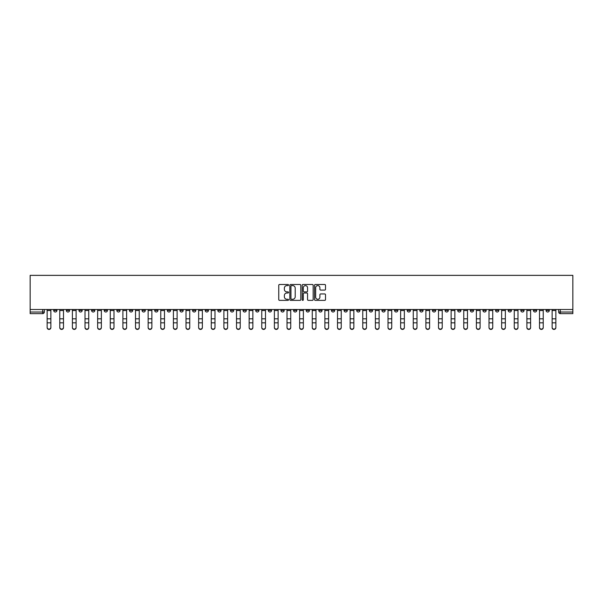 <?xml version="1.0" encoding="UTF-8"?>
<svg xmlns="http://www.w3.org/2000/svg" width="603" height="603" viewBox="0 0 603 603"><rect width="100%" height="100%" fill="white"/><g stroke="black" fill="none" stroke-linecap="round" stroke-linejoin="round"><path stroke-width="0.9" d="M288.551 285.046A0.558 0.558 0 0 0 287.993 284.488L279.558 284.488A0.791 0.791 0 0 0 278.759 285.287L278.759 299.585A0.791 0.791 0 0 0 279.558 300.377L287.993 300.377A0.558 0.558 0 0 0 288.551 299.819A0.558 0.558 0 0 0 287.993 299.269L286.907 299.269A2.54 2.54 0 0 1 284.36 296.721L284.36 295.53A2.54 2.54 0 0 1 286.907 292.99L287.993 292.99A0.558 0.558 0 0 0 288.551 292.432A0.558 0.558 0 0 0 287.993 291.882L286.907 291.882A2.54 2.54 0 0 1 284.36 289.334L284.36 288.144A2.54 2.54 0 0 1 286.907 285.603L287.993 285.603A0.558 0.558 0 0 0 288.551 285.046M470.317 309.512L470.317 310.402L473.551 310.402A1.621 1.621 0 0 1 471.93 312.022A1.621 1.621 0 0 1 470.317 310.402L470.317 309.512M394.566 309.512L394.566 310.402L397.807 310.402A1.621 1.621 0 0 1 396.186 312.022A1.621 1.621 0 0 1 394.566 310.402L394.566 309.512M381.94 309.512L381.94 310.402L385.181 310.402A1.621 1.621 0 0 1 383.561 312.022A1.621 1.621 0 0 1 381.94 310.402L381.94 309.512M306.196 309.512L306.196 310.402L309.429 310.402A1.621 1.621 0 0 1 307.809 312.022A1.621 1.621 0 0 1 306.196 310.402L306.196 309.512M293.571 309.512L293.571 310.402L296.804 310.402A1.621 1.621 0 0 1 295.191 312.022A1.621 1.621 0 0 1 293.571 310.402L293.571 309.512M280.945 309.512L280.945 310.402L284.179 310.402A1.621 1.621 0 0 1 282.566 312.022A1.621 1.621 0 0 1 280.945 310.402L280.945 309.512M255.695 309.512L255.695 310.402L258.936 310.402A1.621 1.621 0 0 1 257.315 312.022A1.621 1.621 0 0 1 255.695 310.402L255.695 309.512M230.444 310.402L230.444 309.512L230.444 310.402A1.621 1.621 0 0 0 232.065 312.022A1.621 1.621 0 0 1 230.444 310.402L233.685 310.402A1.621 1.621 0 0 1 232.065 312.022A1.621 1.621 0 0 0 233.685 310.402L233.685 309.512L233.685 310.402M217.819 310.402L217.819 309.512L217.819 310.402A1.621 1.621 0 0 0 219.439 312.022A1.621 1.621 0 0 1 217.819 310.402L221.06 310.402A1.621 1.621 0 0 1 219.439 312.022M205.193 310.402L205.193 309.512L205.193 310.402A1.621 1.621 0 0 0 206.814 312.022A1.621 1.621 0 0 1 205.193 310.402L208.434 310.402A1.621 1.621 0 0 1 206.814 312.022A1.621 1.621 0 0 0 208.434 310.402L208.434 309.512L208.434 310.402M192.568 309.512L192.568 310.402L195.809 310.402A1.621 1.621 0 0 1 194.189 312.022A1.621 1.621 0 0 1 192.568 310.402L192.568 309.512M179.95 309.512L179.95 310.402L183.184 310.402A1.621 1.621 0 0 1 181.563 312.022A1.621 1.621 0 0 1 179.95 310.402L179.95 309.512M167.325 309.512L167.325 310.402L170.559 310.402A1.621 1.621 0 0 1 168.938 312.022A1.621 1.621 0 0 1 167.325 310.402L167.325 309.512M154.7 310.402L154.7 309.512L154.7 310.402A1.621 1.621 0 0 0 156.313 312.022A1.621 1.621 0 0 1 154.7 310.402L157.933 310.402A1.621 1.621 0 0 1 156.313 312.022M129.449 310.402L129.449 309.512L129.449 310.402A1.621 1.621 0 0 0 131.07 312.022A1.621 1.621 0 0 1 129.449 310.402L132.683 310.402A1.621 1.621 0 0 1 131.07 312.022A1.621 1.621 0 0 0 132.683 310.402L132.683 309.512L132.683 310.402M116.824 310.402L116.824 309.512L116.824 310.402A1.621 1.621 0 0 0 118.444 312.022A1.621 1.621 0 0 1 116.824 310.402L120.057 310.402A1.621 1.621 0 0 1 118.444 312.022A1.621 1.621 0 0 0 120.057 310.402L120.057 309.512L120.057 310.402M104.198 310.402L104.198 309.512L104.198 310.402A1.621 1.621 0 0 0 105.819 312.022A1.621 1.621 0 0 1 104.198 310.402L107.44 310.402A1.621 1.621 0 0 1 105.819 312.022A1.621 1.621 0 0 0 107.44 310.402L107.44 309.512L107.44 310.402M91.573 310.402L91.573 309.512L91.573 310.402A1.621 1.621 0 0 0 93.194 312.022A1.621 1.621 0 0 1 91.573 310.402L94.814 310.402A1.621 1.621 0 0 1 93.194 312.022M78.948 310.402L78.948 309.512L78.948 310.402A1.621 1.621 0 0 0 80.568 312.022A1.621 1.621 0 0 1 78.948 310.402L82.189 310.402A1.621 1.621 0 0 1 80.568 312.022A1.621 1.621 0 0 0 82.189 310.402L82.189 309.512L82.189 310.402M66.322 310.402L66.322 309.512L66.322 310.402A1.621 1.621 0 0 0 67.943 312.022A1.621 1.621 0 0 1 66.322 310.402L69.564 310.402A1.621 1.621 0 0 1 67.943 312.022A1.621 1.621 0 0 0 69.564 310.402L69.564 309.512L69.564 310.402M324.716 290.088A0.791 0.791 0 0 0 325.507 289.297L325.507 285.287A0.791 0.791 0 0 0 324.716 284.488L315.339 284.488A0.791 0.791 0 0 0 314.547 285.287L314.547 299.585A0.791 0.791 0 0 0 315.339 300.377L324.716 300.377A0.791 0.791 0 0 0 325.507 299.585L325.507 294.739A0.791 0.791 0 0 0 324.716 293.947L320.706 293.947A0.791 0.791 0 0 0 319.907 294.739L319.907 297.143A2.126 2.126 0 0 1 317.781 299.269A2.126 2.126 0 0 1 315.663 297.143L315.663 287.729A2.126 2.126 0 0 1 317.781 285.603A2.126 2.126 0 0 1 319.907 287.729L319.907 289.297A0.791 0.791 0 0 0 320.706 290.088L324.716 290.088M572.85 309.512L30.15 309.512L30.15 275.36L572.85 275.36L572.85 313.635L560.308 313.635A1.621 1.621 0 0 1 558.687 312.022L572.85 312.022M300.807 285.287A0.791 0.791 0 0 0 300.008 284.488L290.638 284.488A0.791 0.791 0 0 0 289.839 285.287L289.839 299.585A0.791 0.791 0 0 0 290.638 300.377L300.008 300.377A0.791 0.791 0 0 0 300.807 299.585L300.807 285.287M302.992 284.488L312.362 284.488A0.791 0.791 0 0 1 313.161 285.287L313.161 299.585A0.791 0.791 0 0 1 312.362 300.377L308.352 300.377A0.791 0.791 0 0 1 307.56 299.585L307.56 293.782A0.791 0.791 0 0 0 306.761 292.99L304.1 292.99A0.791 0.791 0 0 0 303.309 293.782L303.309 299.819A0.558 0.558 0 0 1 302.751 300.377A0.558 0.558 0 0 1 302.193 299.819L302.193 285.287A0.791 0.791 0 0 1 302.992 284.488M558.687 309.512L558.687 312.022A1.621 1.621 0 0 0 560.308 313.635L560.308 309.512M44.313 309.512L44.313 312.022L44.313 309.512M42.692 309.512L42.692 313.635L30.15 313.635L30.15 312.022L44.313 312.022A1.621 1.621 0 0 1 42.692 313.635A1.621 1.621 0 0 0 44.313 312.022M30.15 309.512L30.15 312.022M549.303 309.512L549.303 310.402A1.621 1.621 0 0 1 547.682 312.022A1.621 1.621 0 0 1 546.062 310.402L549.303 310.402M546.062 309.512L546.062 310.402M536.678 310.402L536.678 309.512L536.678 310.402A1.621 1.621 0 0 1 535.057 312.022A1.621 1.621 0 0 1 533.436 310.402L536.678 310.402A1.621 1.621 0 0 1 535.057 312.022M533.436 309.512L533.436 310.402M524.052 309.512L524.052 310.402A1.621 1.621 0 0 1 522.432 312.022A1.621 1.621 0 0 1 520.811 310.402A1.621 1.621 0 0 0 522.432 312.022M520.811 309.512L520.811 310.402L524.052 310.402M511.427 309.512L511.427 310.402A1.621 1.621 0 0 1 509.806 312.022A1.621 1.621 0 0 1 508.186 310.402L511.427 310.402A1.621 1.621 0 0 1 509.806 312.022M508.186 309.512L508.186 310.402M498.802 309.512L498.802 310.402A1.621 1.621 0 0 1 497.181 312.022A1.621 1.621 0 0 1 495.56 310.402A1.621 1.621 0 0 0 497.181 312.022M495.56 309.512L495.56 310.402L498.802 310.402M486.176 309.512L486.176 310.402A1.621 1.621 0 0 1 484.556 312.022A1.621 1.621 0 0 1 482.943 310.402L486.176 310.402M482.943 309.512L482.943 310.402M473.551 309.512L473.551 310.402A1.621 1.621 0 0 1 471.93 312.022M460.926 309.512L460.926 310.402A1.621 1.621 0 0 1 459.305 312.022A1.621 1.621 0 0 1 457.692 310.402L460.926 310.402M457.692 309.512L457.692 310.402M448.3 309.512L448.3 310.402A1.621 1.621 0 0 1 446.687 312.022A1.621 1.621 0 0 1 445.067 310.402L448.3 310.402M445.067 309.512L445.067 310.402M435.675 309.512L435.675 310.402A1.621 1.621 0 0 1 434.062 312.022A1.621 1.621 0 0 1 432.441 310.402A1.621 1.621 0 0 0 434.062 312.022M432.441 309.512L432.441 310.402L435.675 310.402M423.05 309.512L423.05 310.402A1.621 1.621 0 0 1 421.437 312.022A1.621 1.621 0 0 1 419.816 310.402L423.05 310.402M419.816 309.512L419.816 310.402M410.432 309.512L410.432 310.402A1.621 1.621 0 0 1 408.811 312.022A1.621 1.621 0 0 1 407.191 310.402L410.432 310.402M407.191 309.512L407.191 310.402M397.807 309.512L397.807 310.402M385.181 309.512L385.181 310.402L385.181 309.512M372.556 309.512L372.556 310.402A1.621 1.621 0 0 1 370.935 312.022A1.621 1.621 0 0 1 369.315 310.402L372.556 310.402M369.315 309.512L369.315 310.402M359.931 309.512L359.931 310.402A1.621 1.621 0 0 1 358.31 312.022A1.621 1.621 0 0 1 356.69 310.402L359.931 310.402M356.69 309.512L356.69 310.402M347.305 309.512L347.305 310.402A1.621 1.621 0 0 1 345.685 312.022A1.621 1.621 0 0 1 344.064 310.402L347.305 310.402M344.064 309.512L344.064 310.402M334.68 309.512L334.68 310.402A1.621 1.621 0 0 1 333.06 312.022A1.621 1.621 0 0 1 331.446 310.402L334.68 310.402M331.446 309.512L331.446 310.402M322.055 309.512L322.055 310.402A1.621 1.621 0 0 1 320.434 312.022A1.621 1.621 0 0 1 318.821 310.402L322.055 310.402M318.821 309.512L318.821 310.402M309.429 309.512L309.429 310.402A1.621 1.621 0 0 1 307.809 312.022M296.804 309.512L296.804 310.402M284.179 310.402L284.179 309.512L284.179 310.402A1.621 1.621 0 0 1 282.566 312.022M271.554 309.512L271.554 310.402A1.621 1.621 0 0 1 269.94 312.022A1.621 1.621 0 0 1 268.32 310.402A1.621 1.621 0 0 0 269.94 312.022A1.621 1.621 0 0 0 271.554 310.402L268.32 310.402L268.32 309.512M258.936 310.402L258.936 309.512L258.936 310.402A1.621 1.621 0 0 1 257.315 312.022M246.31 309.512L246.31 310.402A1.621 1.621 0 0 1 244.69 312.022A1.621 1.621 0 0 1 243.069 310.402A1.621 1.621 0 0 0 244.69 312.022M243.069 309.512L243.069 310.402L246.31 310.402M221.06 309.512L221.06 310.402L221.06 309.512M195.809 310.402L195.809 309.512L195.809 310.402A1.621 1.621 0 0 1 194.189 312.022M183.184 310.402L183.184 309.512L183.184 310.402A1.621 1.621 0 0 1 181.563 312.022M170.559 310.402L170.559 309.512L170.559 310.402A1.621 1.621 0 0 1 168.938 312.022M157.933 309.512L157.933 310.402L157.933 309.512M145.308 310.402L145.308 309.512L145.308 310.402A1.621 1.621 0 0 1 143.695 312.022A1.621 1.621 0 0 1 142.074 310.402L145.308 310.402A1.621 1.621 0 0 1 143.695 312.022M142.074 309.512L142.074 310.402M94.814 309.512L94.814 310.402L94.814 309.512M56.938 309.512L56.938 310.402A1.621 1.621 0 0 1 55.318 312.022A1.621 1.621 0 0 1 53.697 310.402A1.621 1.621 0 0 0 55.318 312.022A1.621 1.621 0 0 0 56.938 310.402L56.938 309.512M53.697 309.512L53.697 310.402L56.938 310.402M291.513 285.603A0.558 0.558 0 0 0 290.955 286.161L290.955 298.711A0.558 0.558 0 0 0 291.513 299.269L292.666 299.269A2.54 2.54 0 0 0 295.206 296.721L295.206 288.144A2.54 2.54 0 0 0 292.666 285.603L291.513 285.603M307.56 287.767A2.126 2.126 0 0 0 305.435 285.641A2.126 2.126 0 0 0 303.309 287.767L303.309 291.083A0.791 0.791 0 0 0 304.1 291.882L306.761 291.882A0.791 0.791 0 0 0 307.56 291.083L307.56 287.767M47.147 327.64L47.147 327.331A1.862 1.779 0 0 0 49.009 329.102A1.862 1.779 0 0 0 50.871 327.331L50.871 327.64A1.862 1.779 180 0 1 49.009 329.419A1.862 1.779 180 0 1 47.147 327.64L47.147 323.133M47.147 309.512L47.147 327.331M50.871 309.512L50.871 327.331M59.772 327.64L59.772 327.331A1.862 1.779 0 0 0 61.634 329.102A1.862 1.779 0 0 0 63.496 327.331L63.496 327.64A1.862 1.779 180 0 1 61.634 329.419A1.862 1.779 180 0 1 59.772 327.64L59.772 323.133M72.398 327.64L72.398 327.331A1.862 1.779 0 0 0 74.252 329.102A1.862 1.779 0 0 0 76.114 327.331L76.114 327.64A1.862 1.779 180 0 1 74.252 329.419A1.862 1.779 180 0 1 72.398 327.64L72.398 323.133M59.772 309.512L59.772 327.331M63.496 309.512L63.496 327.331M72.398 309.512L72.398 327.331M76.114 309.512L76.114 327.331M85.015 327.64L85.015 327.331A1.862 1.779 0 0 0 86.877 329.102A1.862 1.779 0 0 0 88.739 327.331L88.739 327.64A1.862 1.779 180 0 1 86.877 329.419A1.862 1.779 180 0 1 85.015 327.64L85.015 323.133M97.641 327.64L97.641 327.331A1.862 1.779 0 0 0 99.503 329.102A1.862 1.779 0 0 0 101.364 327.331L101.364 327.64A1.862 1.779 180 0 1 99.503 329.419A1.862 1.779 180 0 1 97.641 327.64L97.641 323.133M110.266 327.64L110.266 327.331A1.862 1.779 0 0 0 112.128 329.102A1.862 1.779 0 0 0 113.99 327.331L113.99 327.64A1.862 1.779 180 0 1 112.128 329.419A1.862 1.779 180 0 1 110.266 327.64L110.266 323.133M85.015 309.512L85.015 327.331M88.739 309.512L88.739 327.331M97.641 309.512L97.641 327.331M101.364 309.512L101.364 327.331M110.266 309.512L110.266 327.331M113.99 309.512L113.99 327.331M122.891 327.64L122.891 327.331A1.862 1.779 0 0 0 124.753 329.102A1.862 1.779 0 0 0 126.615 327.331L126.615 327.64A1.862 1.779 180 0 1 124.753 329.419A1.862 1.779 180 0 1 122.891 327.64L122.891 323.133M122.891 309.512L122.891 327.331M126.615 309.512L126.615 327.331M135.517 327.64L135.517 327.331A1.862 1.779 0 0 0 137.378 329.102A1.862 1.779 0 0 0 139.24 327.331L139.24 327.64A1.862 1.779 180 0 1 137.378 329.419A1.862 1.779 180 0 1 135.517 327.64L135.517 323.133M135.517 309.512L135.517 327.331M139.24 309.512L139.24 327.331M148.142 327.64L148.142 327.331A1.862 1.779 0 0 0 150.004 329.102A1.862 1.779 0 0 0 151.866 327.331L151.866 327.64A1.862 1.779 180 0 1 150.004 329.419A1.862 1.779 180 0 1 148.142 327.64L148.142 323.133M148.142 309.512L148.142 327.331M151.866 309.512L151.866 327.331M160.767 327.64L160.767 327.331A1.862 1.779 0 0 0 162.629 329.102A1.862 1.779 0 0 0 164.491 327.331L164.491 327.64A1.862 1.779 180 0 1 162.629 329.419A1.862 1.779 180 0 1 160.767 327.64L160.767 323.133M160.767 309.512L160.767 327.331M164.491 309.512L164.491 327.331M173.393 327.64L173.393 327.331A1.862 1.779 0 0 0 175.254 329.102A1.862 1.779 0 0 0 177.116 327.331L177.116 327.64A1.862 1.779 180 0 1 175.254 329.419A1.862 1.779 180 0 1 173.393 327.64L173.393 323.133M173.393 309.512L173.393 327.331M177.116 309.512L177.116 327.331M186.018 327.64L186.018 327.331A1.862 1.779 0 0 0 187.88 329.102A1.862 1.779 0 0 0 189.741 327.331L189.741 327.64A1.862 1.779 180 0 1 187.88 329.419A1.862 1.779 180 0 1 186.018 327.64L186.018 323.133M186.018 309.512L186.018 327.331M189.741 309.512L189.741 327.331M198.643 327.64L198.643 327.331A1.862 1.779 0 0 0 200.505 329.102A1.862 1.779 0 0 0 202.367 327.331L202.367 327.64A1.862 1.779 180 0 1 200.505 329.419A1.862 1.779 180 0 1 198.643 327.64L198.643 323.133M198.643 309.512L198.643 327.331M202.367 309.512L202.367 327.331M211.269 327.64L211.269 327.331A1.862 1.779 0 0 0 213.13 329.102A1.862 1.779 0 0 0 214.992 327.331L214.992 327.64A1.862 1.779 180 0 1 213.13 329.419A1.862 1.779 180 0 1 211.269 327.64L211.269 323.133M211.269 309.512L211.269 327.331M214.992 309.512L214.992 327.331M223.894 327.64L223.894 327.331A1.862 1.779 0 0 0 225.748 329.102A1.862 1.779 0 0 0 227.61 327.331L227.61 327.64A1.862 1.779 180 0 1 225.748 329.419A1.862 1.779 180 0 1 223.894 327.64L223.894 323.133M223.894 309.512L223.894 327.331M227.61 309.512L227.61 327.331M236.512 327.64L236.512 327.331A1.862 1.779 0 0 0 238.373 329.102A1.862 1.779 0 0 0 240.235 327.331L240.235 327.64A1.862 1.779 180 0 1 238.373 329.419A1.862 1.779 180 0 1 236.512 327.64L236.512 323.133M236.512 309.512L236.512 327.331M240.235 309.512L240.235 327.331M249.137 327.64L249.137 327.331A1.862 1.779 0 0 0 250.999 329.102A1.862 1.779 0 0 0 252.861 327.331L252.861 327.64A1.862 1.779 180 0 1 250.999 329.419A1.862 1.779 180 0 1 249.137 327.64L249.137 323.133M249.137 309.512L249.137 327.331M252.861 309.512L252.861 327.331M261.762 327.64L261.762 327.331A1.862 1.779 0 0 0 263.624 329.102A1.862 1.779 0 0 0 265.486 327.331L265.486 327.64A1.862 1.779 180 0 1 263.624 329.419A1.862 1.779 180 0 1 261.762 327.64L261.762 323.133M261.762 309.512L261.762 327.331M265.486 309.512L265.486 327.331M274.388 327.64L274.388 327.331A1.862 1.779 0 0 0 276.249 329.102A1.862 1.779 0 0 0 278.111 327.331L278.111 327.64A1.862 1.779 180 0 1 276.249 329.419A1.862 1.779 180 0 1 274.388 327.64L274.388 323.133M274.388 309.512L274.388 327.331M278.111 309.512L278.111 327.331M287.013 327.64L287.013 327.331A1.862 1.779 0 0 0 288.875 329.102A1.862 1.779 0 0 0 290.736 327.331L290.736 327.64A1.862 1.779 180 0 1 288.875 329.419A1.862 1.779 180 0 1 287.013 327.64L287.013 323.133M287.013 309.512L287.013 327.331M290.736 309.512L290.736 327.331M299.638 327.64L299.638 327.331A1.862 1.779 0 0 0 301.5 329.102A1.862 1.779 0 0 0 303.362 327.331L303.362 327.64A1.862 1.779 180 0 1 301.5 329.419A1.862 1.779 180 0 1 299.638 327.64L299.638 323.133M299.638 309.512L299.638 327.331M303.362 309.512L303.362 327.331M312.264 327.64L312.264 327.331A1.862 1.779 0 0 0 314.125 329.102A1.862 1.779 0 0 0 315.987 327.331L315.987 327.64A1.862 1.779 180 0 1 314.125 329.419A1.862 1.779 180 0 1 312.264 327.64L312.264 323.133M312.264 309.512L312.264 327.331M315.987 309.512L315.987 327.331M324.889 327.64L324.889 327.331A1.862 1.779 0 0 0 326.751 329.102A1.862 1.779 0 0 0 328.612 327.331L328.612 327.64A1.862 1.779 180 0 1 326.751 329.419A1.862 1.779 180 0 1 324.889 327.64L324.889 323.133M324.889 309.512L324.889 327.331M328.612 309.512L328.612 327.331M337.514 327.64L337.514 327.331A1.862 1.779 0 0 0 339.376 329.102A1.862 1.779 0 0 0 341.238 327.331L341.238 327.64A1.862 1.779 180 0 1 339.376 329.419A1.862 1.779 180 0 1 337.514 327.64L337.514 323.133M337.514 309.512L337.514 327.331M341.238 309.512L341.238 327.331M350.139 327.64L350.139 327.331A1.862 1.779 0 0 0 352.001 329.102A1.862 1.779 0 0 0 353.863 327.331L353.863 327.64A1.862 1.779 180 0 1 352.001 329.419A1.862 1.779 180 0 1 350.139 327.64L350.139 323.133M350.139 309.512L350.139 327.331M353.863 309.512L353.863 327.331M362.765 327.64L362.765 327.331A1.862 1.779 0 0 0 364.627 329.102A1.862 1.779 0 0 0 366.488 327.331L366.488 327.64A1.862 1.779 180 0 1 364.627 329.419A1.862 1.779 180 0 1 362.765 327.64L362.765 323.133M362.765 309.512L362.765 327.331M366.488 309.512L366.488 327.331M375.39 327.64L375.39 327.331A1.862 1.779 0 0 0 377.252 329.102A1.862 1.779 0 0 0 379.106 327.331L379.106 327.64A1.862 1.779 180 0 1 377.252 329.419A1.862 1.779 180 0 1 375.39 327.64L375.39 323.133M375.39 309.512L375.39 327.331M379.106 309.512L379.106 327.331M388.008 327.64L388.008 327.331A1.862 1.779 0 0 0 389.87 329.102A1.862 1.779 0 0 0 391.731 327.331L391.731 327.64A1.862 1.779 180 0 1 389.87 329.419A1.862 1.779 180 0 1 388.008 327.64L388.008 323.133M388.008 309.512L388.008 327.331M391.731 309.512L391.731 327.331M400.633 327.64L400.633 327.331A1.862 1.779 0 0 0 402.495 329.102A1.862 1.779 0 0 0 404.357 327.331L404.357 327.64A1.862 1.779 180 0 1 402.495 329.419A1.862 1.779 180 0 1 400.633 327.64L400.633 323.133M400.633 309.512L400.633 327.331M404.357 309.512L404.357 327.331M413.259 327.64L413.259 327.331A1.862 1.779 0 0 0 415.12 329.102A1.862 1.779 0 0 0 416.982 327.331L416.982 327.64A1.862 1.779 180 0 1 415.12 329.419A1.862 1.779 180 0 1 413.259 327.64L413.259 323.133M413.259 309.512L413.259 327.331M416.982 309.512L416.982 327.331M425.884 327.64L425.884 327.331A1.862 1.779 0 0 0 427.746 329.102A1.862 1.779 0 0 0 429.607 327.331L429.607 327.64A1.862 1.779 180 0 1 427.746 329.419A1.862 1.779 180 0 1 425.884 327.64L425.884 323.133M425.884 309.512L425.884 327.331M429.607 309.512L429.607 327.331M438.509 327.64L438.509 327.331A1.862 1.779 0 0 0 440.371 329.102A1.862 1.779 0 0 0 442.233 327.331L442.233 327.64A1.862 1.779 180 0 1 440.371 329.419A1.862 1.779 180 0 1 438.509 327.64L438.509 323.133M438.509 309.512L438.509 327.331M442.233 309.512L442.233 327.331M451.134 327.64L451.134 327.331A1.862 1.779 0 0 0 452.996 329.102A1.862 1.779 0 0 0 454.858 327.331L454.858 327.64A1.862 1.779 180 0 1 452.996 329.419A1.862 1.779 180 0 1 451.134 327.64L451.134 323.133M451.134 309.512L451.134 327.331M454.858 309.512L454.858 327.331M463.76 327.64L463.76 327.331A1.862 1.779 0 0 0 465.622 329.102A1.862 1.779 0 0 0 467.483 327.331L467.483 327.64A1.862 1.779 180 0 1 465.622 329.419A1.862 1.779 180 0 1 463.76 327.64L463.76 323.133M463.76 309.512L463.76 327.331M467.483 309.512L467.483 327.331M476.385 327.64L476.385 327.331A1.862 1.779 0 0 0 478.247 329.102A1.862 1.779 0 0 0 480.109 327.331L480.109 327.64A1.862 1.779 180 0 1 478.247 329.419A1.862 1.779 180 0 1 476.385 327.64L476.385 323.133M476.385 309.512L476.385 327.331M480.109 309.512L480.109 327.331M489.01 327.64L489.01 327.331A1.862 1.779 0 0 0 490.872 329.102A1.862 1.779 0 0 0 492.734 327.331L492.734 327.64A1.862 1.779 180 0 1 490.872 329.419A1.862 1.779 180 0 1 489.01 327.64L489.01 323.133M489.01 309.512L489.01 327.331M492.734 309.512L492.734 327.331M501.636 327.64L501.636 327.331A1.862 1.779 0 0 0 503.497 329.102A1.862 1.779 0 0 0 505.359 327.331L505.359 327.64A1.862 1.779 180 0 1 503.497 329.419A1.862 1.779 180 0 1 501.636 327.64L501.636 323.133M501.636 309.512L501.636 327.331M505.359 309.512L505.359 327.331M514.261 327.64L514.261 327.331A1.862 1.779 0 0 0 516.123 329.102A1.862 1.779 0 0 0 517.985 327.331L517.985 327.64A1.862 1.779 180 0 1 516.123 329.419A1.862 1.779 180 0 1 514.261 327.64L514.261 323.133M514.261 309.512L514.261 327.331M517.985 309.512L517.985 327.331M526.886 327.64L526.886 327.331A1.862 1.779 0 0 0 528.748 329.102A1.862 1.779 0 0 0 530.602 327.331L530.602 327.64A1.862 1.779 180 0 1 528.748 329.419A1.862 1.779 180 0 1 526.886 327.64L526.886 323.133M526.886 309.512L526.886 327.331M530.602 309.512L530.602 327.331M539.504 327.64L539.504 327.331A1.862 1.779 0 0 0 541.366 329.102A1.862 1.779 0 0 0 543.228 327.331L543.228 327.64A1.862 1.779 180 0 1 541.366 329.419A1.862 1.779 180 0 1 539.504 327.64L539.504 323.133M539.504 309.512L539.504 327.331M543.228 309.512L543.228 327.331M552.129 327.64L552.129 327.331A1.862 1.779 0 0 0 553.991 329.102A1.862 1.779 0 0 0 555.853 327.331L555.853 327.64A1.862 1.779 180 0 1 553.991 329.419A1.862 1.779 180 0 1 552.129 327.64L552.129 323.133M552.129 309.512L552.129 327.331M555.853 309.512L555.853 327.331M50.871 310.522L47.147 310.522M50.871 318.814L47.147 318.814M50.871 322.816L47.147 322.816M63.496 310.522L59.772 310.522M63.496 318.814L59.772 318.814M63.496 322.816L59.772 322.816M76.114 310.522L72.398 310.522M76.114 318.814L72.398 318.814M76.114 322.816L72.398 322.816M88.739 310.522L85.015 310.522M88.739 318.814L85.015 318.814M88.739 322.816L85.015 322.816M101.364 310.522L97.641 310.522M101.364 318.814L97.641 318.814M101.364 322.816L97.641 322.816M113.99 310.522L110.266 310.522M113.99 318.814L110.266 318.814M113.99 322.816L110.266 322.816M126.615 310.522L122.891 310.522M126.615 318.814L122.891 318.814M126.615 322.816L122.891 322.816M139.24 310.522L135.517 310.522M139.24 318.814L135.517 318.814M139.24 322.816L135.517 322.816M151.866 310.522L148.142 310.522M151.866 318.814L148.142 318.814M151.866 322.816L148.142 322.816M164.491 310.522L160.767 310.522M164.491 318.814L160.767 318.814M164.491 322.816L160.767 322.816M177.116 310.522L173.393 310.522M177.116 318.814L173.393 318.814M177.116 322.816L173.393 322.816M189.741 310.522L186.018 310.522M189.741 318.814L186.018 318.814M189.741 322.816L186.018 322.816M202.367 310.522L198.643 310.522M202.367 318.814L198.643 318.814M202.367 322.816L198.643 322.816M214.992 310.522L211.269 310.522M214.992 318.814L211.269 318.814M214.992 322.816L211.269 322.816M227.61 310.522L223.894 310.522M227.61 318.814L223.894 318.814M227.61 322.816L223.894 322.816M240.235 310.522L236.512 310.522M240.235 318.814L236.512 318.814M240.235 322.816L236.512 322.816M252.861 310.522L249.137 310.522M252.861 318.814L249.137 318.814M252.861 322.816L249.137 322.816M265.486 310.522L261.762 310.522M265.486 318.814L261.762 318.814M265.486 322.816L261.762 322.816M278.111 310.522L274.388 310.522M278.111 318.814L274.388 318.814M278.111 322.816L274.388 322.816M290.736 310.522L287.013 310.522M290.736 318.814L287.013 318.814M290.736 322.816L287.013 322.816M303.362 310.522L299.638 310.522M303.362 318.814L299.638 318.814M303.362 322.816L299.638 322.816M315.987 310.522L312.264 310.522M315.987 318.814L312.264 318.814M315.987 322.816L312.264 322.816M328.612 310.522L324.889 310.522M328.612 318.814L324.889 318.814M328.612 322.816L324.889 322.816M341.238 310.522L337.514 310.522M341.238 318.814L337.514 318.814M341.238 322.816L337.514 322.816M353.863 310.522L350.139 310.522M353.863 318.814L350.139 318.814M353.863 322.816L350.139 322.816M366.488 310.522L362.765 310.522M366.488 318.814L362.765 318.814M366.488 322.816L362.765 322.816M379.106 310.522L375.39 310.522M379.106 318.814L375.39 318.814M379.106 322.816L375.39 322.816M391.731 310.522L388.008 310.522M391.731 318.814L388.008 318.814M391.731 322.816L388.008 322.816M404.357 310.522L400.633 310.522M404.357 318.814L400.633 318.814M404.357 322.816L400.633 322.816M416.982 310.522L413.259 310.522M416.982 318.814L413.259 318.814M416.982 322.816L413.259 322.816M429.607 310.522L425.884 310.522M429.607 318.814L425.884 318.814M429.607 322.816L425.884 322.816M442.233 310.522L438.509 310.522M442.233 318.814L438.509 318.814M442.233 322.816L438.509 322.816M454.858 310.522L451.134 310.522M454.858 318.814L451.134 318.814M454.858 322.816L451.134 322.816M467.483 310.522L463.76 310.522M467.483 318.814L463.76 318.814M467.483 322.816L463.76 322.816M480.109 310.522L476.385 310.522M480.109 318.814L476.385 318.814M480.109 322.816L476.385 322.816M492.734 310.522L489.01 310.522M492.734 318.814L489.01 318.814M492.734 322.816L489.01 322.816M505.359 310.522L501.636 310.522M505.359 318.814L501.636 318.814M505.359 322.816L501.636 322.816M517.985 310.522L514.261 310.522M517.985 318.814L514.261 318.814M517.985 322.816L514.261 322.816M530.602 310.522L526.886 310.522M530.602 318.814L526.886 318.814M530.602 322.816L526.886 322.816M543.228 310.522L539.504 310.522M543.228 318.814L539.504 318.814M543.228 322.816L539.504 322.816M555.853 310.522L552.129 310.522M555.853 318.814L552.129 318.814M555.853 322.816L552.129 322.816"/></g></svg>
